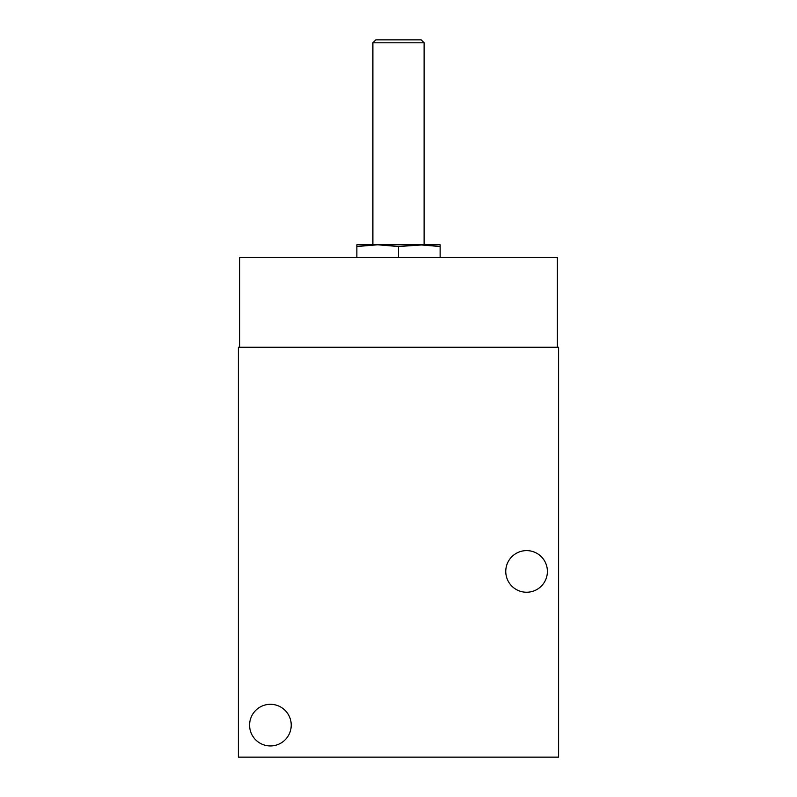 <?xml version="1.0" encoding="UTF-8"?>
<svg xmlns="http://www.w3.org/2000/svg" width="797" height="797" viewBox="0 0 797 797"><rect width="100%" height="100%" fill="white"/><g stroke="black" fill="none" stroke-linecap="round" stroke-linejoin="round"><path stroke-width="1.2" d="M419.312 244.789L440.133 246.522L440.133 244.789L356.867 244.789L356.867 246.522L377.688 244.789L372.886 244.789L372.886 42.799L424.114 42.799L424.114 244.789L398.5 246.522L398.5 257.6M424.114 42.799L421.175 39.85L375.825 39.85L372.886 42.799M377.688 244.789L398.5 246.522M356.867 246.522L356.867 257.6M440.133 246.522L440.133 257.6M239.668 347.263L239.668 257.6L557.332 257.6L557.332 347.263M558.607 347.263L238.393 347.263L238.393 757.15L558.607 757.15L558.607 347.263M291.224 725.131A20.812 20.812 0 0 0 260.001 707.098A20.812 20.812 0 0 0 260.001 743.153A20.812 20.812 0 0 0 291.224 725.131M547.4 571.419A20.812 20.812 0 0 0 516.177 553.397A20.812 20.812 0 0 0 516.177 589.451A20.812 20.812 0 0 0 547.4 571.419"/></g></svg>
